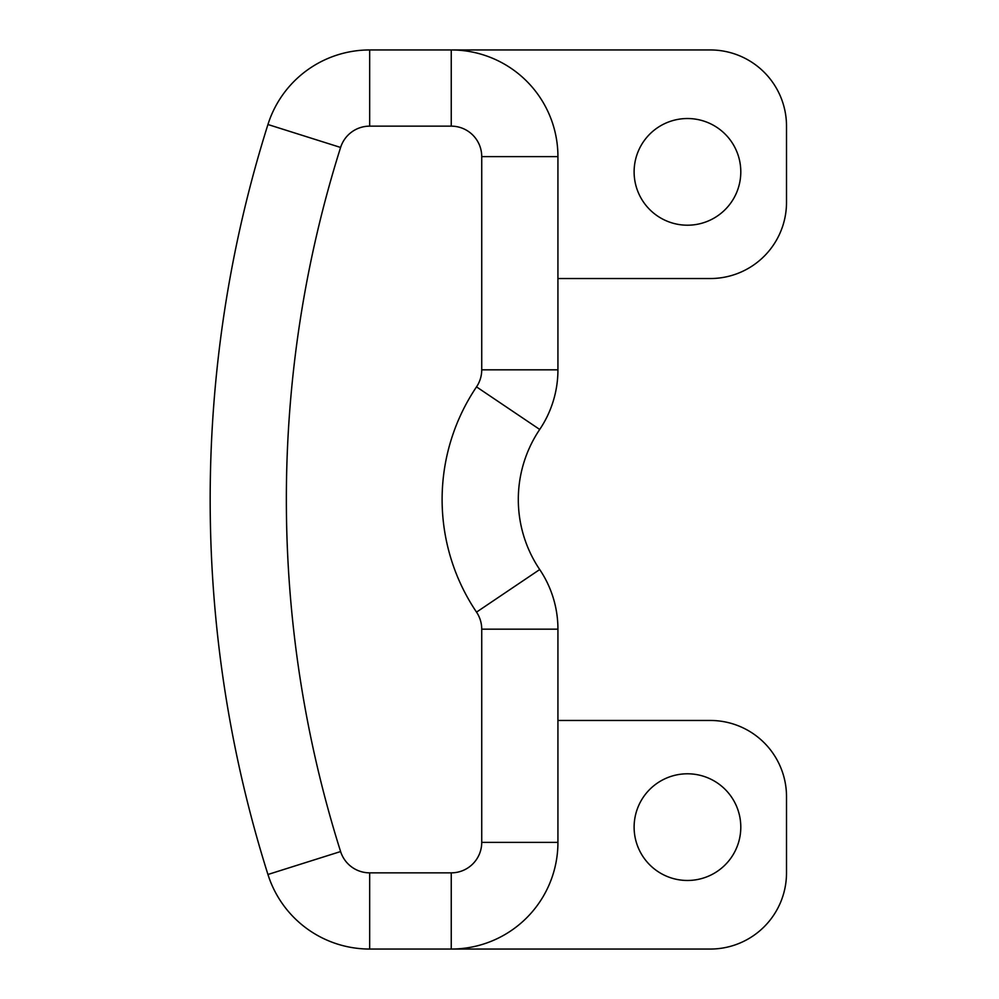 <?xml version="1.0" encoding="UTF-8"?>
<svg xmlns="http://www.w3.org/2000/svg" width="999" height="999" viewBox="0 0 999 999"><rect width="100%" height="100%" fill="white"/><g stroke="black" fill="none" stroke-linecap="round" stroke-linejoin="round"><path stroke-width="1.5" d="M557.929 278.534L710.314 278.534A76.199 76.199 0 0 0 786.513 202.335L786.513 126.149A76.199 76.199 0 0 0 710.314 49.95L369.667 49.95A106.668 106.668 0 0 0 267.944 124.513A1245.765 1245.765 0 0 0 267.944 874.487A106.668 106.668 0 0 0 369.667 949.05L710.314 949.05A76.199 76.199 0 0 0 786.513 872.851L786.513 796.665A76.199 76.199 0 0 0 710.314 720.466L557.929 720.466M740.796 827.135A53.334 53.334 0 0 1 660.789 873.326A53.334 53.334 0 0 1 660.789 780.943A53.334 53.334 0 0 1 740.796 827.135M740.796 171.865A53.334 53.334 0 0 1 660.789 218.057A53.334 53.334 0 0 1 660.789 125.674A53.334 53.334 0 0 1 740.796 171.865M451.248 872.851L451.248 949.05A106.668 106.668 0 0 0 557.929 842.382L557.929 629.17A106.668 106.668 0 0 0 539.71 569.542A125.312 125.312 0 0 1 539.71 429.458A106.668 106.668 0 0 0 557.929 369.83L557.929 156.618A106.668 106.668 0 0 0 451.248 49.95A106.668 106.668 0 0 1 557.929 156.618L481.73 156.618L481.73 369.83A30.482 30.482 0 0 1 476.523 386.875A201.511 201.511 0 0 0 476.523 612.125A30.482 30.482 0 0 1 481.73 629.17L481.73 842.382A30.482 30.482 0 0 1 451.248 872.851L369.667 872.851A30.482 30.482 0 0 1 340.597 851.548A1169.579 1169.579 0 0 1 340.597 147.452A30.482 30.482 0 0 1 369.667 126.149L451.248 126.149A30.482 30.482 0 0 1 481.73 156.618M481.73 629.17L557.929 629.17A106.668 106.668 0 0 0 539.71 569.542A125.312 125.312 0 0 1 539.71 429.458A106.668 106.668 0 0 0 557.929 369.83L481.73 369.83M369.667 872.851L369.667 949.05M267.944 874.487L340.597 851.548M340.597 147.452L267.944 124.513M369.667 49.95L369.667 126.149M481.73 842.382L557.929 842.382M451.248 126.149L451.248 49.95M539.71 569.542L476.523 612.125M539.71 429.458L476.523 386.875"/></g></svg>
